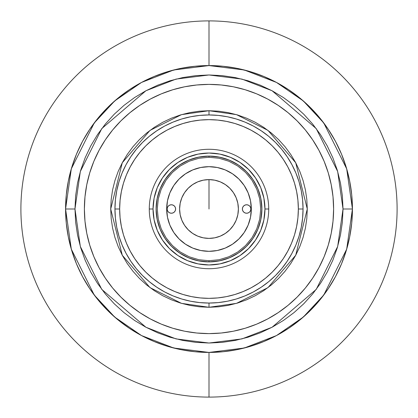 <?xml version="1.0" encoding="UTF-8"?>
<svg xmlns="http://www.w3.org/2000/svg" width="418" height="418" viewBox="0 0 418 418"><rect width="100%" height="100%" fill="white"/><g stroke="black" fill="none" stroke-linecap="round" stroke-linejoin="round"><path stroke-width="0.63" d="M209 260.727L209 261.903L209 260.727L198.911 259.735L189.202 256.788L180.262 252.012L172.425 245.575L165.988 237.737L161.212 228.798L158.265 219.089L157.272 209L158.265 198.911L161.212 189.202L165.988 180.262L172.425 172.425L180.262 165.988L189.202 161.212L198.911 158.265L209 157.272L209 156.097L209 157.272L219.089 158.265L228.798 161.212L237.737 165.988L245.575 172.425L252.012 180.262L256.788 189.202L259.735 198.911L260.727 209L259.735 219.089L256.788 228.798L252.012 237.737L245.575 245.575L237.737 252.012L228.798 256.788L219.089 259.735L209 260.727M209 397.1L209 352.426L209 397.1A188.1 188.1 0 0 1 20.9 209A188.1 188.1 0 0 1 209 20.9A188.1 188.1 0 0 0 20.9 209A188.1 188.1 0 0 0 209 397.1A188.1 188.1 0 0 0 397.1 209A188.1 188.1 0 0 0 209 20.9A188.1 188.1 0 0 1 397.1 209A188.1 188.1 0 0 1 209 397.1M209 65.574L209 20.9L209 65.574L194.94 66.263L181.02 68.327L167.367 71.75L154.111 76.494L141.388 82.508L129.319 89.745L118.012 98.131L107.583 107.583L98.131 118.012L89.745 129.319L82.508 141.388L76.494 154.111L71.75 167.367L68.327 181.02L66.263 194.94L65.574 209L71.311 249.159L94.259 295.056L114.694 317.063L141.503 335.555L173.695 348.011L209 352.426L244.305 348.011L276.497 335.555L303.306 317.063L323.741 295.056L346.689 249.159L352.426 209L343.021 209L337.66 246.526L316.217 289.413L272.071 327.252L241.991 338.899L209 343.021L176.009 338.899L145.929 327.252L101.783 289.413L80.34 246.526L74.979 209L65.574 209L66.263 223.06L68.327 236.98L71.75 250.633L76.494 263.889L82.508 276.611L89.745 288.681L98.131 299.988L107.583 310.417L118.012 319.869L129.319 328.255L141.388 335.492L154.111 341.506L167.367 346.25L181.02 349.673L194.94 351.737L209 352.426L223.06 351.737L236.98 349.673L250.633 346.25L263.889 341.506L276.611 335.492L288.681 328.255L299.988 319.869L310.417 310.417L319.869 299.988L328.255 288.681L335.492 276.611L341.506 263.889L346.25 250.633L349.673 236.98L351.737 223.06L352.426 209A143.426 143.426 0 0 1 209 352.426A143.426 143.426 0 0 1 65.574 209A143.426 143.426 0 0 1 209 65.574A143.426 143.426 0 0 1 352.426 209L351.737 194.94L349.673 181.02L346.25 167.367L341.506 154.111L335.492 141.388L328.255 129.319L319.869 118.012L310.417 107.583L299.988 98.131L288.681 89.745L276.611 82.508L263.889 76.494L250.633 71.75L236.98 68.327L223.06 66.263L209 65.574M236.301 118.999L244.99 122.108L236.301 118.999L227.35 116.758L218.217 115.405L209 114.95L209 110.718L236.52 114.647L267.969 130.374L295.719 162.748L307.282 209L295.719 255.252L267.969 287.626L236.52 303.353L209 307.282L209 303.05L209 307.282L199.365 306.807L189.824 305.396L180.471 303.05L171.39 299.8L162.67 295.678L154.399 290.719L146.65 284.971L139.502 278.498L133.028 271.35L127.281 263.601L122.322 255.33L118.2 246.61L114.95 237.529L112.604 228.176L111.193 218.635L110.718 209L111.193 199.365L112.604 189.824L114.95 180.471L118.2 171.39L122.322 162.67L127.281 154.399L133.028 146.65L139.502 139.502L146.65 133.028L154.399 127.281L162.67 122.322L171.39 118.2L180.471 114.95L189.824 112.604L199.365 111.193L209 110.718L218.635 111.193L228.176 112.604L237.529 114.95L246.61 118.2L255.33 122.322L263.601 127.281L271.35 133.028L278.498 139.502L284.971 146.65L290.719 154.399L295.678 162.67L299.8 171.39L303.05 180.471L305.396 189.824L306.807 199.365L307.282 209L306.807 218.635L305.396 228.176L303.05 237.529L299.8 246.61L295.678 255.33L290.719 263.601L284.971 271.35L278.498 278.498L271.35 284.971L263.601 290.719L255.33 295.678L246.61 299.8L237.529 303.05L228.176 305.396L218.635 306.807L209 307.282L181.48 303.353L150.031 287.626L122.281 255.252L110.718 209L122.281 162.748L150.031 130.374L181.48 114.647L209 110.718L209 114.95L199.783 115.405L190.65 116.758L181.699 118.999L173.01 122.108L164.666 126.053L156.75 130.803L164.666 126.053M209 333.616A124.616 124.616 0 0 1 84.384 209A124.616 124.616 0 0 1 209 84.384A124.616 124.616 0 0 1 333.616 209A124.616 124.616 0 0 1 209 333.616L221.216 333.015L233.312 331.223L245.173 328.25L256.689 324.133L267.745 318.903L278.231 312.617L288.054 305.328L297.114 297.114L305.328 288.054L312.617 278.231L318.903 267.745L324.133 256.689L328.25 245.173L331.223 233.312L333.015 221.216L333.616 209L333.015 196.784L331.223 184.688L328.25 172.827L324.133 161.311L318.903 150.255L312.617 139.769L305.328 129.946L297.114 120.886L288.054 112.672L278.231 105.383L267.745 99.097L256.689 93.867L245.173 89.75L233.312 86.777L221.216 84.985L209 84.384L196.784 84.985L184.688 86.777L172.827 89.75L161.311 93.867L150.255 99.097L139.769 105.383L129.946 112.672L120.886 120.886L112.672 129.946L105.383 139.769L99.097 150.255L93.867 161.311L89.75 172.827L86.777 184.688L84.985 196.784L84.384 209L84.985 221.216L86.777 233.312L89.75 245.173L93.867 256.689L99.097 267.745L105.383 278.231L112.672 288.054L120.886 297.114L129.946 305.328L139.769 312.617L150.255 318.903L161.311 324.133L172.827 328.25L184.688 331.223L196.784 333.015L209 333.616L221.216 333.015M209 209L209 179.609L209 209M251.322 209A42.322 42.322 0 0 1 209 251.322A42.322 42.322 0 0 1 166.677 209A42.322 42.322 0 0 1 209 166.677A42.322 42.322 0 0 1 251.322 209L250.507 200.744L248.099 192.802L244.19 185.487L238.929 179.071L232.512 173.81L225.197 169.901L217.255 167.493L209 166.677L200.744 167.493L192.802 169.901L185.487 173.81L179.071 179.071L173.81 185.487L169.901 192.802L167.493 200.744L166.677 209L167.493 217.255L169.901 225.197L173.81 232.512L179.071 238.929L185.487 244.19L192.802 248.099L200.744 250.507L209 251.322L217.255 250.507L225.197 248.099L232.512 244.19L238.929 238.929L244.19 232.512L248.099 225.197L250.507 217.255L251.322 209M242.388 209A4.232 4.232 0 0 1 246.62 204.768A4.232 4.232 0 0 1 250.852 209L250.528 210.62L249.614 211.994L248.24 212.908L246.62 213.232L245 212.908L243.626 211.994L242.712 210.62L242.388 209L242.712 207.38L243.626 206.006L245 205.092L246.62 204.768L248.24 205.092L249.614 206.006L250.528 207.38L250.852 209A4.232 4.232 0 0 1 246.62 213.232A4.232 4.232 0 0 1 242.388 209M167.148 209A4.232 4.232 0 0 1 171.38 204.768A4.232 4.232 0 0 1 175.612 209A4.232 4.232 0 0 1 171.38 213.232A4.232 4.232 0 0 1 167.148 209L167.472 207.38L168.386 206.006L169.76 205.092L171.38 204.768L173 205.092L174.374 206.006L175.288 207.38L175.612 209L175.288 210.62L174.374 211.994L173 212.908L171.38 213.232L169.76 212.908L168.386 211.994L167.472 210.62L167.148 209M179.609 209A29.391 29.391 0 0 1 209 179.609A29.391 29.391 0 0 1 238.391 209A29.391 29.391 0 0 1 209 238.391A29.391 29.391 0 0 1 179.609 209L180.174 203.268L181.846 197.751L184.563 192.672L188.22 188.22L192.672 184.563L197.751 181.846L203.268 180.174L209 179.609L214.732 180.174L220.249 181.846L225.328 184.563L229.78 188.22L233.437 192.672L236.154 197.751L237.826 203.268L238.391 209L237.826 214.732L236.154 220.249L233.437 225.328L229.78 229.78L225.328 233.437L220.249 236.154L214.732 237.826L209 238.391L203.268 237.826L197.751 236.154L192.672 233.437L188.22 229.78L184.563 225.328L181.846 220.249L180.174 214.732L179.609 209M261.903 209A52.903 52.903 0 0 1 209 261.903A52.903 52.903 0 0 1 156.097 209L157.116 219.319L160.125 229.247L165.011 238.391L171.594 246.406L179.609 252.989L188.753 257.875L198.681 260.884L209 261.903L219.319 260.884L229.247 257.875L238.391 252.989L246.406 246.406L252.989 238.391L257.875 229.247L260.884 219.319L261.903 209L260.884 198.681L257.875 188.753L252.989 179.609L246.406 171.594L238.391 165.011L229.247 160.125L219.319 157.116L209 156.097L198.681 157.116L188.753 160.125L179.609 165.011L171.594 171.594L165.011 179.609L160.125 188.753L157.116 198.681L156.097 209A52.903 52.903 0 0 1 209 156.097A52.903 52.903 0 0 1 261.903 209M149.278 209L153.04 209A55.96 55.96 0 0 1 209 153.04A55.96 55.96 0 0 1 264.96 209L268.722 209A59.722 59.722 0 0 0 209 149.278A59.722 59.722 0 0 0 149.278 209A59.722 59.722 0 0 1 209 149.278A59.722 59.722 0 0 1 268.722 209A59.722 59.722 0 0 1 209 268.722A59.722 59.722 0 0 1 149.278 209A59.722 59.722 0 0 0 209 268.722A59.722 59.722 0 0 0 268.722 209L264.96 209A55.96 55.96 0 0 1 209 264.96A55.96 55.96 0 0 1 153.04 209L149.278 209M299.001 236.301L295.892 244.99L299.001 236.301L301.242 227.35L302.595 218.217L303.05 209A94.05 94.05 0 0 1 209 303.05A94.05 94.05 0 0 1 114.95 209A94.05 94.05 0 0 0 209 303.05A94.05 94.05 0 0 0 303.05 209L298.347 209A89.347 89.347 0 0 1 209 298.347A89.347 89.347 0 0 1 119.652 209L114.95 209L115.405 218.217L116.758 227.35L118.999 236.301L122.108 244.99L126.053 253.334L130.803 261.25L126.053 253.334M261.25 287.197L253.334 291.947L261.25 287.197L268.664 281.701L275.504 275.504L281.701 268.664L287.197 261.25L291.947 253.334L295.892 244.99M181.699 299.001L173.01 295.892L181.699 299.001L190.65 301.242L199.783 302.595L209 303.05L218.217 302.595L227.35 301.242L236.301 299.001L244.99 295.892L253.334 291.947M118.999 181.699L122.108 173.01L118.999 181.699L116.758 190.65L115.405 199.783L114.95 209L119.652 209L120.081 217.757L121.372 226.431L123.498 234.937L126.455 243.192L130.202 251.119L134.711 258.637L139.936 265.681L145.819 272.181L152.319 278.064L159.362 283.289L166.881 287.798L174.808 291.545L183.063 294.502L191.569 296.628L200.243 297.919L209 298.347L217.757 297.919L226.431 296.628L234.937 294.502L243.192 291.545L251.119 287.798L258.637 283.289L265.681 278.064L272.181 272.181L278.064 265.681L283.289 258.637L287.798 251.119L291.545 243.192L294.502 234.937L296.628 226.431L297.919 217.757L298.347 209L297.919 200.243L296.628 191.569L294.502 183.063L291.545 174.808L287.798 166.881L283.289 159.362L278.064 152.319L272.181 145.819L265.681 139.936L258.637 134.711L251.119 130.202L243.192 126.455L234.937 123.498L226.431 121.372L217.757 120.081L209 119.652L200.243 120.081L191.569 121.372L183.063 123.498L174.808 126.455L166.881 130.202L159.362 134.711L152.319 139.936L145.819 145.819L139.936 152.319L134.711 159.362L130.202 166.881L126.455 174.808L123.498 183.063L121.372 191.569L120.081 200.243L119.652 209A89.347 89.347 0 0 1 209 119.652A89.347 89.347 0 0 1 298.347 209L303.05 209L302.595 199.783L301.242 190.65L299.001 181.699L295.892 173.01L291.947 164.666L287.197 156.75L291.947 164.666M153.04 209L154.117 198.085L157.299 187.583L162.471 177.911L169.431 169.431L177.911 162.471L187.583 157.299L198.085 154.117L209 153.04L219.915 154.117L230.417 157.299L240.089 162.471L248.569 169.431L255.529 177.911L260.701 187.583L263.883 198.085L264.96 209L263.883 219.915L260.701 230.417L255.529 240.089L248.569 248.569L240.089 255.529L230.417 260.701L219.915 263.883L209 264.96L198.085 263.883L187.583 260.701L177.911 255.529L169.431 248.569L162.471 240.089L157.299 230.417L154.117 219.915L153.04 209M130.803 261.25L136.299 268.664L142.496 275.504L149.336 281.701L156.75 287.197L164.666 291.947L173.01 295.892M287.197 156.75L281.701 149.336L275.504 142.496L268.664 136.299L261.25 130.803L253.334 126.053L244.99 122.108M156.75 130.803L149.336 136.299L142.496 142.496L136.299 149.336L130.803 156.75L126.053 164.666L122.108 173.01M303.05 209A94.05 94.05 0 0 0 209 114.95A94.05 94.05 0 0 0 114.95 209A94.05 94.05 0 0 1 209 114.95A94.05 94.05 0 0 1 303.05 209M99.113 267.766A124.616 124.616 0 0 1 99.113 150.234M105.341 139.837A124.616 124.616 0 0 1 139.837 105.341M150.234 99.113A124.616 124.616 0 0 1 267.766 99.113M278.163 105.341A124.616 124.616 0 0 1 312.659 139.837M318.887 150.234A124.616 124.616 0 0 1 318.887 267.766M312.659 278.163A124.616 124.616 0 0 1 278.163 312.659M267.766 318.887A124.616 124.616 0 0 1 150.234 318.887M139.837 312.659A124.616 124.616 0 0 1 105.341 278.163M65.574 209L74.979 209L80.34 171.474L101.783 128.587L145.929 90.748L176.009 79.101L209 74.979L241.991 79.101L272.071 90.748L316.217 128.587L337.66 171.474L343.021 209L352.426 209L346.689 168.841L323.741 122.944L303.306 100.937L276.497 82.445L244.305 69.989L209 65.574L173.695 69.989L141.503 82.445L114.694 100.937L94.259 122.944L71.311 168.841L65.574 209M74.979 209L75.627 195.864L77.555 182.854L80.747 170.095L85.178 157.711L90.805 145.825L97.566 134.544L105.399 123.979L114.234 114.234L123.979 105.399L134.544 97.566L145.825 90.805L157.711 85.178L170.095 80.747L182.854 77.555L195.864 75.627L209 74.979L222.136 75.627L235.146 77.555L247.905 80.747L260.289 85.178L272.175 90.805L283.456 97.566L294.021 105.399L303.766 114.234L312.601 123.979L320.434 134.544L327.195 145.825L332.822 157.711L337.253 170.095L340.445 182.854L342.373 195.864L343.021 209L342.373 222.136L340.445 235.146L337.253 247.905L332.822 260.289L327.195 272.175L320.434 283.456L312.601 294.021L303.766 303.766L294.021 312.601L283.456 320.434L272.175 327.195L260.289 332.822L247.905 337.253L235.146 340.445L222.136 342.373L209 343.021L195.864 342.373L182.854 340.445L170.095 337.253L157.711 332.822L145.825 327.195L134.544 320.434L123.979 312.601L114.234 303.766L105.399 294.021L97.566 283.456L90.805 272.175L85.178 260.289L80.747 247.905L77.555 235.146L75.627 222.136L74.979 209M333.616 209L333.015 196.784M233.312 86.777L221.216 84.985M209 84.384L196.784 84.985M86.777 184.688L84.985 196.784M84.384 209L84.985 221.216M184.688 331.223L196.784 333.015M331.223 233.312L333.015 221.216"/></g></svg>
